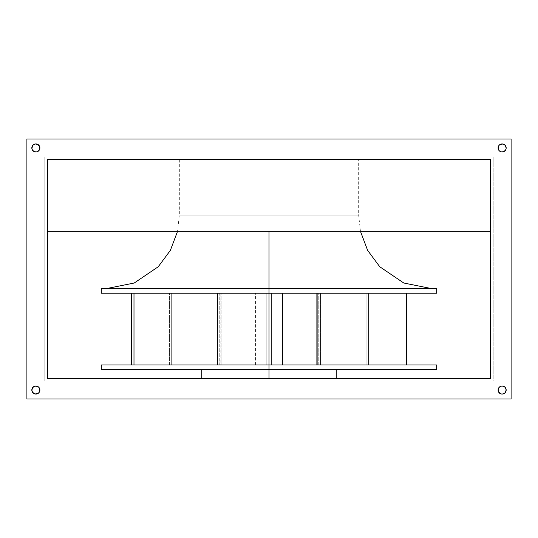 <?xml version="1.0" encoding="UTF-8"?>
<svg xmlns="http://www.w3.org/2000/svg" width="538" height="538" viewBox="0 0 538 538"><rect width="100%" height="100%" fill="white"/><g stroke="black" fill="none" stroke-linecap="round" stroke-linejoin="round"><path stroke-width="0.4" stroke-dasharray="2.69 2.02" d="M269 364.946L269 293.21L269 364.946L436.674 364.946L101.326 364.946L320.433 364.946L266.794 364.946L269 364.946L269 369.424L269 364.946L255.55 364.946L269 364.946L269 293.21L282.45 293.21L269 293.21L269 159.604L269 215.2L358.664 215.2L179.336 215.2L269 215.2L179.336 215.2L269 215.2L269 231.34L269 215.2L358.664 215.2L269 215.2L358.664 215.2L269 215.2L269 288.724L105.804 288.724L436.674 288.724L269 288.724L269 293.21L436.674 293.21L101.326 293.21L269 293.21L269 364.946L217.567 364.946L219.773 364.946L219.773 293.21L217.567 293.21L271.206 293.21L219.773 293.21L219.773 364.946L320.433 364.946L320.433 293.21L269 293.21L269 364.946L269 293.21L266.794 293.21L320.433 293.21L320.433 364.946L318.227 364.946L318.227 293.21L318.227 364.946L266.794 364.946L266.794 293.21L266.794 364.946L269 364.946M436.674 369.424L269 369.424L336.25 369.424L269 369.424L269 378.396L269 369.424L201.75 369.424L436.674 369.424M269 378.396L336.25 378.396L269 378.396M269 159.604L358.664 159.604L179.336 159.604L269 159.604L269 215.2L179.336 215.2L269 215.2L269 159.604L179.336 159.604L269 159.604M38.117 386.701A4.035 4.035 0 0 0 38.097 386.688L36.651 386.096L38.723 387.199L39.899 390.05A4.035 4.035 0 0 1 35.864 394.085A4.035 4.035 0 0 1 31.829 390.05A4.035 4.035 0 0 0 35.864 394.085A4.035 4.035 0 0 0 39.899 390.05L39.597 391.597M504.987 392.901L503.676 393.776A4.035 4.035 0 0 0 503.682 393.776L504.375 393.406A4.035 4.035 0 0 0 504.382 393.399L504.987 392.901A4.035 4.035 0 0 0 506.171 390.05A4.035 4.035 0 0 1 502.136 394.085A4.035 4.035 0 0 1 498.101 390.05A4.035 4.035 0 0 0 502.136 394.085A4.035 4.035 0 0 0 506.171 390.05L506.09 389.263L506.171 390.05A4.035 4.035 0 0 0 502.136 386.015A4.035 4.035 0 0 0 498.101 390.05L498.175 390.837L498.403 388.503L499.277 387.199L501.349 386.096L499.889 386.694A4.035 4.035 0 0 0 499.883 386.701M499.883 151.299A4.035 4.035 0 0 0 499.903 151.312L498.403 149.497L498.101 147.95A4.035 4.035 0 0 1 502.136 143.915A4.035 4.035 0 0 1 506.171 147.95A4.035 4.035 0 0 1 502.136 151.985A4.035 4.035 0 0 1 498.101 147.95A4.035 4.035 0 0 0 502.136 151.985A4.035 4.035 0 0 0 506.171 147.95L505.861 149.497M39.825 147.163L39.899 147.95A4.035 4.035 0 0 1 35.864 151.985A4.035 4.035 0 0 1 31.829 147.95A4.035 4.035 0 0 0 35.864 151.985A4.035 4.035 0 0 0 39.899 147.95L39.825 148.737A4.035 4.035 0 0 1 39.825 148.744M37.404 393.782A4.035 4.035 0 0 0 37.418 393.776L36.651 394.004A4.035 4.035 0 0 0 36.665 394.004L33.625 393.406A4.035 4.035 0 0 0 33.632 393.412L34.324 393.776A4.035 4.035 0 0 0 34.324 393.782L32.509 392.289M36.651 394.004L35.078 394.004L37.411 393.776L38.716 392.908A4.035 4.035 0 0 0 38.723 392.901L38.111 393.406A4.035 4.035 0 0 0 38.117 393.399M499.284 392.908L499.277 392.901A4.035 4.035 0 0 0 499.284 392.908L500.589 393.776A4.035 4.035 0 0 0 500.596 393.782M499.883 393.399A4.035 4.035 0 0 0 499.903 393.412L501.349 394.004A4.035 4.035 0 0 0 501.355 394.011L502.922 394.004M498.78 150.189L498.175 147.163L498.175 148.737A4.035 4.035 0 0 0 498.175 148.744M501.349 151.904L500.589 151.676A4.035 4.035 0 0 0 500.596 151.682M502.136 151.985A4.035 4.035 0 0 0 503.682 151.676L504.375 151.306A4.035 4.035 0 0 0 504.388 151.299L502.922 151.904M32.139 149.497L31.91 148.737A4.035 4.035 0 0 0 31.91 148.744M35.078 151.904L33.625 151.306A4.035 4.035 0 0 0 33.632 151.312L34.324 151.676A4.035 4.035 0 0 0 35.864 151.985M37.404 151.682A4.035 4.035 0 0 0 37.418 151.676L38.111 151.306A4.035 4.035 0 0 0 38.117 151.299M404.011 364.946L366.116 364.946L404.011 364.946L404.011 293.21L366.116 293.21L406.446 293.21L316.889 293.21L406.446 293.21L406.446 364.946L316.889 364.946L406.446 364.946L368.55 364.946L368.55 293.21L368.55 364.946L366.116 364.946L366.116 293.21L366.116 364.946L406.446 364.946L406.446 293.21L404.011 293.21L404.011 364.946M131.79 364.946L221.111 364.946L131.79 364.946L131.79 293.21L221.111 293.21L131.554 293.21L221.111 293.21L131.554 293.21L171.884 293.21L131.554 293.21L171.884 293.21L131.554 293.21L131.554 364.946L171.884 364.946L131.554 364.946L169.45 364.946L169.45 293.21L169.45 364.946L171.884 364.946L131.554 364.946L220.876 364.946L220.876 293.21L221.111 364.946L221.111 293.21L221.111 364.946L131.554 364.946L131.554 293.21L131.79 364.946M490.474 159.604L47.526 159.604L490.474 159.604L490.474 378.396L47.526 378.396L47.526 159.604L490.474 159.604L47.526 159.604L490.474 159.604L490.474 378.396L47.526 378.396L47.526 159.604L490.474 159.604L490.474 231.34L490.474 159.604L490.474 231.34L47.526 231.34L47.526 159.604L47.526 231.34L47.526 159.604L47.526 231.34L47.526 159.604L490.474 159.604L490.474 231.34L47.526 231.34L47.526 159.604L490.474 159.604L47.526 159.604L47.526 231.34L490.474 231.34L47.526 231.34L490.474 231.34L490.474 159.604L47.526 159.604L47.526 231.34L490.474 231.34L490.474 159.604M511.1 138.986L26.9 138.986L26.9 399.014L511.1 399.014L511.1 138.986L511.1 399.014L26.9 399.014L26.9 138.986L511.1 138.986L26.9 138.986L26.9 399.014L511.1 399.014L511.1 138.986L26.9 138.986L26.9 399.014L511.1 399.014L511.1 138.986L511.1 399.014L511.1 138.986L26.9 138.986L511.1 138.986M31.829 390.05A4.035 4.035 0 0 1 35.864 386.015A4.035 4.035 0 0 1 39.899 390.05A4.035 4.035 0 0 0 35.864 386.015A4.035 4.035 0 0 0 31.829 390.05L32.139 388.503M33.625 386.694L32.509 387.811L35.078 386.096L33.625 386.694A4.035 4.035 0 0 0 33.612 386.701L35.078 386.096M32.139 391.597L31.91 390.837L32.139 391.597M506.171 147.95A4.035 4.035 0 0 0 502.136 143.915A4.035 4.035 0 0 0 498.101 147.95L498.403 146.403M500.596 144.218A4.035 4.035 0 0 0 500.582 144.224L499.277 145.099A4.035 4.035 0 0 1 499.284 145.092L500.589 144.224L502.922 143.996L501.349 143.996A4.035 4.035 0 0 0 501.335 143.996L503.676 144.224A4.035 4.035 0 0 0 503.676 144.218L504.375 144.594A4.035 4.035 0 0 0 504.368 144.588L505.491 145.711M505.861 146.403L506.09 147.163L505.861 146.403M505.491 150.189L503.676 151.676M31.91 148.737L31.829 147.95A4.035 4.035 0 0 1 33.013 145.099L35.078 143.996L36.651 143.996A4.035 4.035 0 0 0 36.645 143.989L37.411 144.224A4.035 4.035 0 0 0 37.404 144.218M39.22 145.711L38.723 145.099A4.035 4.035 0 0 0 38.716 145.092L38.111 144.594A4.035 4.035 0 0 1 38.117 144.601M39.899 147.95A4.035 4.035 0 0 0 35.864 143.915A4.035 4.035 0 0 0 31.829 147.95A4.035 4.035 0 0 1 35.864 143.915A4.035 4.035 0 0 1 39.899 147.95L38.723 150.801L36.651 151.904M32.509 150.189L34.324 151.676M502.922 386.096L503.676 386.324A4.035 4.035 0 0 0 502.136 386.015M505.491 387.811L504.375 386.694A4.035 4.035 0 0 0 504.368 386.688L503.676 386.324M505.861 388.503L506.09 389.263A4.035 4.035 0 0 0 506.09 389.256M498.403 391.597L498.101 390.05A4.035 4.035 0 0 1 502.136 386.015A4.035 4.035 0 0 1 506.171 390.05L506.09 389.263M44.836 156.914L44.836 381.086L44.836 156.914L493.164 156.914L493.164 381.086L44.836 381.086L493.164 381.086L493.164 156.914L44.836 156.914L44.836 381.086L493.164 381.086L493.164 156.914L44.836 156.914L493.164 156.914L493.164 381.086L44.836 381.086L44.836 156.914M35.864 143.915L36.651 143.996M34.324 144.224L33.625 144.594A4.035 4.035 0 0 0 33.618 144.601L34.324 144.224A4.035 4.035 0 0 0 34.318 144.224L35.078 143.996M32.139 146.403L31.91 147.163M500.596 386.318A4.035 4.035 0 0 0 500.582 386.324L498.78 387.811M505.861 391.597L506.09 390.837M501.349 143.996L499.889 144.594A4.035 4.035 0 0 0 499.883 144.601M39.22 387.811L39.825 389.263A4.035 4.035 0 0 0 39.825 389.256M36.651 386.096L37.411 386.324A4.035 4.035 0 0 0 37.404 386.318M35.864 386.015A4.035 4.035 0 0 0 34.318 386.324M37.411 386.324L38.111 386.694M504.987 150.801L504.375 151.306M500.589 151.676L499.889 151.306M38.723 150.801L37.411 151.676M33.013 145.099L33.625 144.594M37.411 144.224L38.111 144.594M504.375 393.406L503.676 393.776M500.589 393.776L499.889 393.406M500.589 386.324L501.349 386.096M26.9 138.986L26.9 399.014L26.9 138.986M26.9 399.014L511.1 399.014L26.9 399.014M101.326 288.724L269 288.724L101.326 288.724M269 288.724L105.804 288.724L269 288.724M101.326 369.424L336.25 369.424L101.326 369.424M406.446 364.946L316.889 364.946L406.21 364.946L406.21 293.21L316.889 293.21L406.446 293.21L406.446 364.946M360.46 231.34L358.664 215.2L358.664 159.604M179.336 159.604L179.336 215.2L177.54 231.34M255.55 364.946L255.55 293.21"/><path stroke-width="0.81" d="M269 369.424L436.674 369.424L269 369.424L269 378.396L269 369.424L101.326 369.424L269 369.424L269 364.946L269 369.424M436.674 364.946L269 364.946L436.674 364.946L436.674 369.424M269 231.34L269 293.21L436.674 293.21L101.326 293.21L269 293.21L269 288.724L101.326 288.724L436.674 288.724L269 288.724L269 231.34M36.651 394.004L37.411 393.776A4.035 4.035 0 0 0 38.097 393.412L35.078 394.004L32.509 392.289L31.829 390.05L33.013 387.199L35.864 386.015L38.723 387.199L39.899 390.05L38.723 392.901A4.035 4.035 0 0 0 39.899 390.05A4.035 4.035 0 0 1 35.864 394.085A4.035 4.035 0 0 1 31.829 390.05A4.035 4.035 0 0 0 37.404 393.782M38.117 393.399A4.035 4.035 0 0 0 38.716 392.908M498.175 389.263L498.403 388.503L498.175 389.263A4.035 4.035 0 0 0 499.277 392.901L498.403 391.597L498.175 389.263L499.277 387.199L500.589 386.324L502.136 386.015L504.375 386.694L505.491 387.811L506.171 390.05A4.035 4.035 0 0 1 502.136 394.085A4.035 4.035 0 0 1 498.101 390.05A4.035 4.035 0 0 1 502.136 386.015A4.035 4.035 0 0 1 506.171 390.05L505.491 392.289L504.375 393.406A4.035 4.035 0 0 0 504.987 392.901L506.171 390.05L505.861 391.597M499.284 392.908A4.035 4.035 0 0 0 499.883 393.399M499.889 393.406L499.277 392.901L499.889 393.406A4.035 4.035 0 0 0 500.582 393.776L498.403 391.597M500.596 393.782A4.035 4.035 0 0 0 504.368 393.412L502.136 394.085L500.589 393.776M505.491 145.711L504.375 144.594A4.035 4.035 0 0 0 503.682 144.224L502.922 143.996L503.676 144.224A4.035 4.035 0 0 0 501.355 143.989L500.589 144.224A4.035 4.035 0 0 0 499.903 144.588L499.277 145.099A4.035 4.035 0 0 0 498.175 148.73L498.403 146.403L499.277 145.099L502.136 143.915L504.987 145.099L506.171 147.95A4.035 4.035 0 0 1 502.136 151.985A4.035 4.035 0 0 1 498.101 147.95A4.035 4.035 0 0 1 502.136 143.915A4.035 4.035 0 0 1 506.171 147.95L506.09 148.737A4.035 4.035 0 0 0 506.171 147.95L506.09 147.163L506.171 147.95A4.035 4.035 0 0 0 504.382 144.601L505.491 145.711L506.171 147.95M498.175 148.744A4.035 4.035 0 0 0 499.883 151.299M499.889 151.306L499.277 150.801L499.889 151.306A4.035 4.035 0 0 0 500.582 151.676L499.277 150.801L498.175 148.737L498.78 150.189M500.596 151.682A4.035 4.035 0 0 0 502.136 151.985L500.589 151.676M506.09 148.737L505.491 150.189L503.676 151.676A4.035 4.035 0 0 0 506.09 148.744M38.723 150.801L37.411 151.676A4.035 4.035 0 0 0 38.097 151.312L39.597 149.497L39.899 147.95L39.825 148.737A4.035 4.035 0 0 0 35.864 143.915A4.035 4.035 0 0 0 31.829 147.95L31.91 147.163L31.829 147.95A4.035 4.035 0 0 0 31.91 148.73L32.509 145.711L33.625 144.594L35.864 143.915L38.723 145.099L39.899 147.95A4.035 4.035 0 0 1 35.864 151.985A4.035 4.035 0 0 1 31.829 147.95L32.509 145.711L33.625 144.594A4.035 4.035 0 0 0 33.013 145.099M31.91 148.744A4.035 4.035 0 0 0 34.318 151.676L32.509 150.189L31.91 148.737M37.411 151.676L35.864 151.985A4.035 4.035 0 0 0 37.404 151.682M38.117 151.299A4.035 4.035 0 0 0 39.825 148.744M101.326 364.946L269 364.946L101.326 364.946L101.326 369.424M490.474 159.604L47.526 159.604L490.474 159.604L490.474 378.396L47.526 378.396L47.526 159.604L47.526 378.396L490.474 378.396L490.474 159.604M511.1 399.014L511.1 138.986L26.9 138.986L26.9 399.014L511.1 399.014L26.9 399.014L26.9 138.986L511.1 138.986L511.1 399.014M36.651 151.904L34.324 151.676M503.676 151.676L501.349 151.904M38.723 392.901L39.597 391.597M32.139 388.503L33.625 386.694A4.035 4.035 0 0 0 31.91 389.256M35.078 386.096L36.651 386.096M38.111 386.694L38.723 387.199L38.111 386.694A4.035 4.035 0 0 0 37.418 386.324M35.078 394.004L34.324 393.776L35.078 394.004M32.509 392.289L33.625 393.406L32.509 392.289L31.829 390.05A4.035 4.035 0 0 1 35.864 386.015A4.035 4.035 0 0 1 39.899 390.05A4.035 4.035 0 0 0 39.825 389.27L39.22 387.811M498.403 146.403L499.277 145.099M505.861 149.497L505.491 150.189M37.404 144.218A4.035 4.035 0 0 0 36.665 143.996L37.411 144.224A4.035 4.035 0 0 1 38.097 144.588L39.825 147.163M33.625 151.306L33.013 150.801L33.625 151.306M32.509 150.189L32.139 149.497M498.78 387.811L499.889 386.694A4.035 4.035 0 0 1 500.582 386.324M501.349 386.096L502.136 386.015A4.035 4.035 0 0 0 500.596 386.318M506.09 389.256A4.035 4.035 0 0 0 504.388 386.701L504.987 387.199L504.375 386.694A4.035 4.035 0 0 0 503.682 386.324M505.491 387.811L505.861 388.503M35.078 143.996L34.324 144.224A4.035 4.035 0 0 1 36.645 143.989L35.864 143.915M504.375 151.306L504.987 150.801M502.922 394.004L503.676 393.776M504.375 393.406L504.987 392.901M39.899 147.95A4.035 4.035 0 0 0 38.723 145.099L39.22 145.711M38.716 145.092A4.035 4.035 0 0 0 38.117 144.601M34.318 144.224A4.035 4.035 0 0 0 33.632 144.588M501.335 143.996A4.035 4.035 0 0 0 500.596 144.218M499.883 144.601A4.035 4.035 0 0 0 499.284 145.092M506.09 390.837L506.171 390.05A4.035 4.035 0 0 0 506.09 389.27M499.883 386.701A4.035 4.035 0 0 0 498.175 389.256M39.825 389.256A4.035 4.035 0 0 0 38.117 386.701M37.404 386.318A4.035 4.035 0 0 0 35.864 386.015M34.318 386.324A4.035 4.035 0 0 0 33.632 386.688M31.91 389.27A4.035 4.035 0 0 0 31.829 390.05M47.526 231.34L490.474 231.34L47.526 231.34M502.922 151.904L502.136 151.985M35.864 151.985L35.078 151.904M31.91 147.163L32.139 146.403M36.651 143.996L37.411 144.224M38.111 144.594L38.723 145.099M502.136 386.015L502.922 386.096M217.567 364.946L217.567 293.21L217.567 364.946M269 293.21L269 364.946L269 293.21M271.206 364.946L271.206 293.21L271.206 364.946M131.554 293.21L131.554 364.946L131.554 293.21M171.884 364.946L171.884 293.21L171.884 364.946M133.989 364.946L133.989 293.21L133.989 364.946M317.124 364.946L317.124 293.21L317.124 364.946M406.446 293.21L406.446 364.946L406.446 293.21M316.889 364.946L316.889 293.21L316.889 364.946M282.45 364.946L282.45 293.21M336.25 378.396L336.25 369.424M177.54 231.34L170.358 250.399L158.226 266.761L134.224 283.015L105.804 288.724M436.674 293.21L436.674 288.724M101.326 293.21L101.326 288.724M360.46 231.34L367.642 250.399L379.774 266.761L403.776 283.015L432.196 288.724M201.75 378.396L201.75 369.424"/></g></svg>
